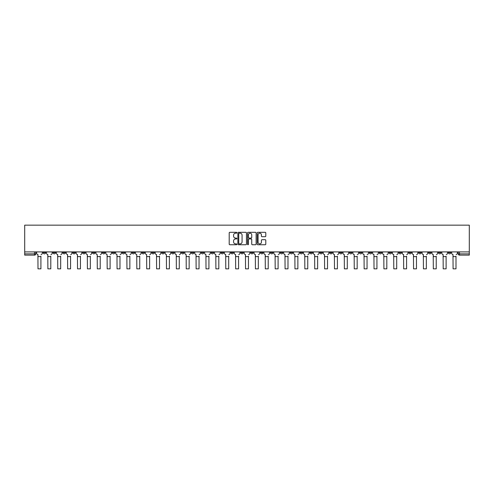 <?xml version="1.0" encoding="UTF-8"?>
<svg xmlns="http://www.w3.org/2000/svg" width="494" height="494" viewBox="0 0 494 494"><rect width="100%" height="100%" fill="white"/><g stroke="black" fill="none" stroke-linecap="round" stroke-linejoin="round"><path stroke-width="0.74" d="M236.867 232.742A0.432 0.432 0 0 0 236.428 232.31L229.821 232.31A0.624 0.624 0 0 0 229.197 232.927L229.197 244.122A0.624 0.624 0 0 0 229.821 244.746L236.428 244.746A0.432 0.432 0 0 0 236.867 244.308A0.432 0.432 0 0 0 236.428 243.875L235.576 243.875A1.988 1.988 0 0 1 233.582 241.887L233.582 240.955A1.988 1.988 0 0 1 235.576 238.96L236.428 238.96A0.432 0.432 0 0 0 236.867 238.528A0.432 0.432 0 0 0 236.428 238.089L235.576 238.089A1.988 1.988 0 0 1 233.582 236.101L233.582 235.169A1.988 1.988 0 0 1 235.576 233.18L236.428 233.18A0.432 0.432 0 0 0 236.867 232.742M369.271 251.897L369.271 252.588L371.803 252.588A1.266 1.266 0 0 1 370.537 253.86A1.266 1.266 0 0 1 369.271 252.588L369.271 251.897M309.973 251.897L309.973 252.588L312.504 252.588A1.266 1.266 0 0 1 311.239 253.86A1.266 1.266 0 0 1 309.973 252.588L309.973 251.897M300.086 251.897L300.086 252.588L302.624 252.588A1.266 1.266 0 0 1 301.359 253.86A1.266 1.266 0 0 1 300.086 252.588L300.086 251.897M240.794 251.897L240.794 252.588L243.326 252.588A1.266 1.266 0 0 1 242.06 253.86A1.266 1.266 0 0 1 240.794 252.588L240.794 251.897M230.908 251.897L230.908 252.588L233.446 252.588A1.266 1.266 0 0 1 232.174 253.86A1.266 1.266 0 0 1 230.908 252.588L230.908 251.897M221.028 251.897L221.028 252.588L223.56 252.588A1.266 1.266 0 0 1 222.294 253.86A1.266 1.266 0 0 1 221.028 252.588L221.028 251.897M201.262 251.897L201.262 252.588L203.794 252.588A1.266 1.266 0 0 1 202.528 253.86A1.266 1.266 0 0 1 201.262 252.588L201.262 251.897M181.496 252.588L181.496 251.897L181.496 252.588A1.266 1.266 0 0 0 182.761 253.86A1.266 1.266 0 0 1 181.496 252.588L184.027 252.588A1.266 1.266 0 0 1 182.761 253.86A1.266 1.266 0 0 0 184.027 252.588L184.027 251.897L184.027 252.588M171.609 252.588L171.609 251.897L171.609 252.588A1.266 1.266 0 0 0 172.881 253.86A1.266 1.266 0 0 1 171.609 252.588L174.147 252.588A1.266 1.266 0 0 1 172.881 253.86M161.729 252.588L161.729 251.897L161.729 252.588A1.266 1.266 0 0 0 162.995 253.86A1.266 1.266 0 0 1 161.729 252.588L164.261 252.588A1.266 1.266 0 0 1 162.995 253.86A1.266 1.266 0 0 0 164.261 252.588L164.261 251.897L164.261 252.588M151.843 251.897L151.843 252.588L154.381 252.588A1.266 1.266 0 0 1 153.115 253.86A1.266 1.266 0 0 1 151.843 252.588L151.843 251.897M141.963 251.897L141.963 252.588L144.495 252.588A1.266 1.266 0 0 1 143.229 253.86A1.266 1.266 0 0 1 141.963 252.588L141.963 251.897M132.083 251.897L132.083 252.588L134.615 252.588A1.266 1.266 0 0 1 133.349 253.86A1.266 1.266 0 0 1 132.083 252.588L132.083 251.897M122.197 252.588L122.197 251.897L122.197 252.588A1.266 1.266 0 0 0 123.463 253.86A1.266 1.266 0 0 1 122.197 252.588L124.729 252.588A1.266 1.266 0 0 1 123.463 253.86M102.431 252.588L102.431 251.897L102.431 252.588A1.266 1.266 0 0 0 103.697 253.86A1.266 1.266 0 0 1 102.431 252.588L104.969 252.588A1.266 1.266 0 0 1 103.697 253.86A1.266 1.266 0 0 0 104.969 252.588L104.969 251.897L104.969 252.588M92.551 252.588L92.551 251.897L92.551 252.588A1.266 1.266 0 0 0 93.817 253.86A1.266 1.266 0 0 1 92.551 252.588L95.083 252.588A1.266 1.266 0 0 1 93.817 253.86A1.266 1.266 0 0 0 95.083 252.588L95.083 251.897L95.083 252.588M82.665 252.588L82.665 251.897L82.665 252.588A1.266 1.266 0 0 0 83.931 253.86A1.266 1.266 0 0 1 82.665 252.588L85.203 252.588A1.266 1.266 0 0 1 83.931 253.86A1.266 1.266 0 0 0 85.203 252.588L85.203 251.897L85.203 252.588M72.785 252.588L72.785 251.897L72.785 252.588A1.266 1.266 0 0 0 74.051 253.86A1.266 1.266 0 0 1 72.785 252.588L75.316 252.588A1.266 1.266 0 0 1 74.051 253.86M62.899 252.588L62.899 251.897L62.899 252.588A1.266 1.266 0 0 0 64.171 253.86A1.266 1.266 0 0 1 62.899 252.588L65.436 252.588A1.266 1.266 0 0 1 64.171 253.86A1.266 1.266 0 0 0 65.436 252.588L65.436 251.897L65.436 252.588M53.019 252.588L53.019 251.897L53.019 252.588A1.266 1.266 0 0 0 54.284 253.86A1.266 1.266 0 0 1 53.019 252.588L55.55 252.588A1.266 1.266 0 0 1 54.284 253.86A1.266 1.266 0 0 0 55.55 252.588L55.55 251.897L55.55 252.588M265.173 236.694A0.624 0.624 0 0 0 265.797 236.07L265.797 232.927A0.624 0.624 0 0 0 265.173 232.31L257.837 232.31A0.624 0.624 0 0 0 257.213 232.927L257.213 244.122A0.624 0.624 0 0 0 257.837 244.746L265.173 244.746A0.624 0.624 0 0 0 265.797 244.122L265.797 240.331A0.624 0.624 0 0 0 265.173 239.707L262.03 239.707A0.624 0.624 0 0 0 261.412 240.331L261.412 242.208A1.661 1.661 0 0 1 259.745 243.875A1.661 1.661 0 0 1 258.084 242.208L258.084 234.841A1.661 1.661 0 0 1 259.745 233.18A1.661 1.661 0 0 1 261.412 234.841L261.412 236.07A0.624 0.624 0 0 0 262.03 236.694L265.173 236.694M469.3 251.897L24.7 251.897L24.7 225.159L469.3 225.159L469.3 255.126L459.482 255.126A1.266 1.266 0 0 1 458.216 253.86L469.3 253.86M246.457 232.927A0.624 0.624 0 0 0 245.833 232.31L238.497 232.31A0.624 0.624 0 0 0 237.873 232.927L237.873 244.122A0.624 0.624 0 0 0 238.497 244.746L245.833 244.746A0.624 0.624 0 0 0 246.457 244.122L246.457 232.927M248.167 232.31L255.503 232.31A0.624 0.624 0 0 1 256.127 232.927L256.127 244.122A0.624 0.624 0 0 1 255.503 244.746L252.366 244.746A0.624 0.624 0 0 1 251.742 244.122L251.742 239.584A0.624 0.624 0 0 0 251.119 238.96L249.038 238.96A0.624 0.624 0 0 0 248.414 239.584L248.414 244.308A0.432 0.432 0 0 1 247.982 244.746A0.432 0.432 0 0 1 247.543 244.308L247.543 232.927A0.624 0.624 0 0 1 248.167 232.31M458.216 251.897L458.216 253.86M35.784 251.897L35.784 253.86L35.784 251.897M34.518 251.897L34.518 255.126L24.7 255.126L24.7 253.86L35.784 253.86A1.266 1.266 0 0 1 34.518 255.126A1.266 1.266 0 0 0 35.784 253.86M24.7 251.897L24.7 253.86M450.868 251.897L450.868 252.588A1.266 1.266 0 0 1 449.596 253.86A1.266 1.266 0 0 1 448.33 252.588A1.266 1.266 0 0 0 449.596 253.86A1.266 1.266 0 0 0 450.868 252.588L448.33 252.588L448.33 251.897M440.981 251.897L440.981 252.588A1.266 1.266 0 0 1 439.716 253.86A1.266 1.266 0 0 1 438.45 252.588L440.981 252.588M438.45 251.897L438.45 252.588M431.101 251.897L431.101 252.588A1.266 1.266 0 0 1 429.829 253.86A1.266 1.266 0 0 1 428.564 252.588L431.101 252.588M428.564 251.897L428.564 252.588M421.215 252.588L421.215 251.897L421.215 252.588A1.266 1.266 0 0 1 419.949 253.86A1.266 1.266 0 0 1 418.684 252.588L421.215 252.588A1.266 1.266 0 0 1 419.949 253.86M418.684 251.897L418.684 252.588M411.335 251.897L411.335 252.588A1.266 1.266 0 0 1 410.069 253.86A1.266 1.266 0 0 1 408.797 252.588A1.266 1.266 0 0 0 410.069 253.86M408.797 251.897L408.797 252.588L411.335 252.588M401.449 251.897L401.449 252.588A1.266 1.266 0 0 1 400.183 253.86A1.266 1.266 0 0 1 398.917 252.588L401.449 252.588A1.266 1.266 0 0 1 400.183 253.86M398.917 251.897L398.917 252.588M391.569 251.897L391.569 252.588A1.266 1.266 0 0 1 390.303 253.86A1.266 1.266 0 0 1 389.031 252.588A1.266 1.266 0 0 0 390.303 253.86M389.031 251.897L389.031 252.588L391.569 252.588M381.683 251.897L381.683 252.588A1.266 1.266 0 0 1 380.417 253.86A1.266 1.266 0 0 1 379.151 252.588L381.683 252.588M379.151 251.897L379.151 252.588M371.803 251.897L371.803 252.588A1.266 1.266 0 0 1 370.537 253.86M361.917 251.897L361.917 252.588A1.266 1.266 0 0 1 360.651 253.86A1.266 1.266 0 0 1 359.385 252.588L361.917 252.588M359.385 251.897L359.385 252.588M352.037 251.897L352.037 252.588A1.266 1.266 0 0 1 350.771 253.86A1.266 1.266 0 0 1 349.505 252.588L352.037 252.588M349.505 251.897L349.505 252.588M342.157 251.897L342.157 252.588A1.266 1.266 0 0 1 340.885 253.86A1.266 1.266 0 0 1 339.619 252.588A1.266 1.266 0 0 0 340.885 253.86M339.619 251.897L339.619 252.588L342.157 252.588M332.271 251.897L332.271 252.588A1.266 1.266 0 0 1 331.005 253.86A1.266 1.266 0 0 1 329.739 252.588L332.271 252.588M329.739 251.897L329.739 252.588M322.391 251.897L322.391 252.588A1.266 1.266 0 0 1 321.119 253.86A1.266 1.266 0 0 1 319.853 252.588L322.391 252.588M319.853 251.897L319.853 252.588M312.504 251.897L312.504 252.588M302.624 251.897L302.624 252.588L302.624 251.897M292.738 251.897L292.738 252.588A1.266 1.266 0 0 1 291.472 253.86A1.266 1.266 0 0 1 290.206 252.588L292.738 252.588M290.206 251.897L290.206 252.588M282.858 251.897L282.858 252.588A1.266 1.266 0 0 1 281.592 253.86A1.266 1.266 0 0 1 280.32 252.588L282.858 252.588M280.32 251.897L280.32 252.588M272.972 251.897L272.972 252.588A1.266 1.266 0 0 1 271.706 253.86A1.266 1.266 0 0 1 270.44 252.588L272.972 252.588M270.44 251.897L270.44 252.588M263.092 251.897L263.092 252.588A1.266 1.266 0 0 1 261.826 253.86A1.266 1.266 0 0 1 260.554 252.588L263.092 252.588M260.554 251.897L260.554 252.588M253.206 251.897L253.206 252.588A1.266 1.266 0 0 1 251.94 253.86A1.266 1.266 0 0 1 250.674 252.588L253.206 252.588M250.674 251.897L250.674 252.588M243.326 251.897L243.326 252.588A1.266 1.266 0 0 1 242.06 253.86M233.446 251.897L233.446 252.588M223.56 252.588L223.56 251.897L223.56 252.588A1.266 1.266 0 0 1 222.294 253.86M213.68 251.897L213.68 252.588A1.266 1.266 0 0 1 212.408 253.86A1.266 1.266 0 0 1 211.142 252.588A1.266 1.266 0 0 0 212.408 253.86A1.266 1.266 0 0 0 213.68 252.588L211.142 252.588L211.142 251.897M203.794 252.588L203.794 251.897L203.794 252.588A1.266 1.266 0 0 1 202.528 253.86M193.914 251.897L193.914 252.588A1.266 1.266 0 0 1 192.641 253.86A1.266 1.266 0 0 1 191.376 252.588A1.266 1.266 0 0 0 192.641 253.86M191.376 251.897L191.376 252.588L193.914 252.588M174.147 251.897L174.147 252.588L174.147 251.897M154.381 252.588L154.381 251.897L154.381 252.588A1.266 1.266 0 0 1 153.115 253.86M144.495 252.588L144.495 251.897L144.495 252.588A1.266 1.266 0 0 1 143.229 253.86M134.615 252.588L134.615 251.897L134.615 252.588A1.266 1.266 0 0 1 133.349 253.86M124.729 251.897L124.729 252.588L124.729 251.897M114.849 252.588L114.849 251.897L114.849 252.588A1.266 1.266 0 0 1 113.583 253.86A1.266 1.266 0 0 1 112.317 252.588L114.849 252.588A1.266 1.266 0 0 1 113.583 253.86M112.317 251.897L112.317 252.588M75.316 251.897L75.316 252.588L75.316 251.897M45.67 251.897L45.67 252.588A1.266 1.266 0 0 1 44.404 253.86A1.266 1.266 0 0 1 43.132 252.588A1.266 1.266 0 0 0 44.404 253.86A1.266 1.266 0 0 0 45.67 252.588L45.67 251.897M43.132 251.897L43.132 252.588L45.67 252.588M239.182 233.18A0.432 0.432 0 0 0 238.744 233.613L238.744 243.437A0.432 0.432 0 0 0 239.182 243.875L240.084 243.875A1.988 1.988 0 0 0 242.072 241.887L242.072 235.169A1.988 1.988 0 0 0 240.084 233.18L239.182 233.18M251.742 234.872A1.661 1.661 0 0 0 250.075 233.211A1.661 1.661 0 0 0 248.414 234.872L248.414 237.472A0.624 0.624 0 0 0 249.038 238.089L251.119 238.089A0.624 0.624 0 0 0 251.742 237.472L251.742 234.872M36.642 253.224L36.642 251.897L36.642 253.224A1.266 1.266 0 0 0 37.908 254.49L38.001 256.139M37.908 254.49L38.001 268.841L40.916 268.841L40.916 256.139M42.28 253.224L42.28 251.897L42.28 253.224A1.266 1.266 0 0 1 41.014 254.49M40.916 268.841L38.001 268.841M46.522 253.224L46.522 251.897L46.522 253.224A1.266 1.266 0 0 0 47.795 254.49L47.887 256.139M47.795 254.49L47.887 268.841L50.802 268.841L50.802 256.139M52.16 253.224L52.16 251.897L52.16 253.224A1.266 1.266 0 0 1 50.894 254.49M56.409 253.224L56.409 251.897L56.409 253.224A1.266 1.266 0 0 0 57.675 254.49L57.767 256.139M57.675 254.49L57.767 268.841L60.682 268.841L60.682 256.139M62.046 253.224L62.046 251.897L62.046 253.224A1.266 1.266 0 0 1 60.781 254.49M50.802 268.841L47.887 268.841M60.682 268.841L57.767 268.841M66.289 253.224L66.289 251.897L66.289 253.224A1.266 1.266 0 0 0 67.555 254.49L67.653 256.139M67.555 254.49L67.653 268.841L70.568 268.841L70.568 256.139M71.926 253.224L71.926 251.897L71.926 253.224A1.266 1.266 0 0 1 70.661 254.49M76.175 253.224L76.175 251.897L76.175 253.224A1.266 1.266 0 0 0 77.441 254.49L77.533 256.139M77.441 254.49L77.533 268.841L80.448 268.841L80.448 256.139M81.813 253.224L81.813 251.897L81.813 253.224A1.266 1.266 0 0 1 80.547 254.49M86.055 253.224L86.055 251.897L86.055 253.224A1.266 1.266 0 0 0 87.321 254.49L87.419 256.139M87.321 254.49L87.419 268.841L90.334 268.841L90.334 256.139M91.693 253.224L91.693 251.897L91.693 253.224A1.266 1.266 0 0 1 90.427 254.49M70.568 268.841L67.653 268.841M80.448 268.841L77.533 268.841M90.334 268.841L87.419 268.841M95.941 253.224L95.941 251.897L95.941 253.224A1.266 1.266 0 0 0 97.207 254.49L97.299 256.139M97.207 254.49L97.299 268.841L100.214 268.841L100.214 256.139M101.579 253.224L101.579 251.897L101.579 253.224A1.266 1.266 0 0 1 100.313 254.49M100.214 268.841L97.299 268.841M105.821 253.224L105.821 251.897L105.821 253.224A1.266 1.266 0 0 0 107.087 254.49L107.186 256.139M107.087 254.49L107.186 268.841L110.1 268.841L110.1 256.139M111.459 253.224L111.459 251.897L111.459 253.224A1.266 1.266 0 0 1 110.193 254.49M110.1 268.841L107.186 268.841M115.707 253.224L115.707 251.897L115.707 253.224A1.266 1.266 0 0 0 116.973 254.49L117.066 256.139M116.973 254.49L117.066 268.841L119.98 268.841L119.98 256.139M121.345 253.224L121.345 251.897L121.345 253.224A1.266 1.266 0 0 1 120.073 254.49M119.98 268.841L117.066 268.841M125.587 253.224L125.587 251.897L125.587 253.224A1.266 1.266 0 0 0 126.853 254.49L126.952 256.139M126.853 254.49L126.952 268.841L129.86 268.841L129.86 256.139M131.225 253.224L131.225 251.897L131.225 253.224A1.266 1.266 0 0 1 129.959 254.49M129.86 268.841L126.952 268.841M135.467 253.224L135.467 251.897L135.467 253.224A1.266 1.266 0 0 0 136.739 254.49L136.832 256.139M136.739 254.49L136.832 268.841L139.746 268.841L139.746 256.139M141.111 253.224L141.111 251.897L141.111 253.224A1.266 1.266 0 0 1 139.839 254.49M139.746 268.841L136.832 268.841M145.353 253.224L145.353 251.897L145.353 253.224A1.266 1.266 0 0 0 146.619 254.49L146.712 256.139M146.619 254.49L146.712 268.841L149.626 268.841L149.626 256.139M150.991 253.224L150.991 251.897L150.991 253.224A1.266 1.266 0 0 1 149.725 254.49M149.626 268.841L146.712 268.841M155.233 253.224L155.233 251.897L155.233 253.224A1.266 1.266 0 0 0 156.505 254.49L156.598 256.139M156.505 254.49L156.598 268.841L159.513 268.841L159.513 256.139M160.871 253.224L160.871 251.897L160.871 253.224A1.266 1.266 0 0 1 159.605 254.49M159.513 268.841L156.598 268.841M165.119 253.224L165.119 251.897L165.119 253.224A1.266 1.266 0 0 0 166.385 254.49L166.478 256.139M166.385 254.49L166.478 268.841L169.393 268.841L169.393 256.139M170.757 253.224L170.757 251.897L170.757 253.224A1.266 1.266 0 0 1 169.491 254.49M169.393 268.841L166.478 268.841M175 253.224L175 251.897L175 253.224A1.266 1.266 0 0 0 176.265 254.49L176.364 256.139M176.265 254.49L176.364 268.841L179.279 268.841L179.279 256.139M180.637 253.224L180.637 251.897L180.637 253.224A1.266 1.266 0 0 1 179.371 254.49M179.279 268.841L176.364 268.841M184.886 253.224L184.886 251.897L184.886 253.224A1.266 1.266 0 0 0 186.152 254.49L186.244 256.139M186.152 254.49L186.244 268.841L189.159 268.841L189.159 256.139M190.523 253.224L190.523 251.897L190.523 253.224A1.266 1.266 0 0 1 189.258 254.49M189.159 268.841L186.244 268.841M194.766 253.224L194.766 251.897L194.766 253.224A1.266 1.266 0 0 0 196.032 254.49L196.13 256.139M196.032 254.49L196.13 268.841L199.045 268.841L199.045 256.139M200.403 253.224L200.403 251.897L200.403 253.224A1.266 1.266 0 0 1 199.138 254.49M199.045 268.841L196.13 268.841M204.652 253.224L204.652 251.897L204.652 253.224A1.266 1.266 0 0 0 205.918 254.49L206.01 256.139M205.918 254.49L206.01 268.841L208.925 268.841L208.925 256.139M210.29 253.224L210.29 251.897L210.29 253.224A1.266 1.266 0 0 1 209.024 254.49M208.925 268.841L206.01 268.841M214.532 253.224L214.532 251.897L214.532 253.224A1.266 1.266 0 0 0 215.798 254.49L215.897 256.139M215.798 254.49L215.897 268.841L218.811 268.841L218.811 256.139M220.17 253.224L220.17 251.897L220.17 253.224A1.266 1.266 0 0 1 218.904 254.49M218.811 268.841L215.897 268.841M224.418 253.224L224.418 251.897L224.418 253.224A1.266 1.266 0 0 0 225.684 254.49L225.777 256.139M225.684 254.49L225.777 268.841L228.691 268.841L228.691 256.139M230.056 253.224L230.056 251.897L230.056 253.224A1.266 1.266 0 0 1 228.784 254.49M228.691 268.841L225.777 268.841M234.298 253.224L234.298 251.897L234.298 253.224A1.266 1.266 0 0 0 235.564 254.49L235.663 256.139M235.564 254.49L235.663 268.841L238.577 268.841L238.577 256.139M239.936 253.224L239.936 251.897L239.936 253.224A1.266 1.266 0 0 1 238.67 254.49M238.577 268.841L235.663 268.841M244.178 253.224L244.178 251.897L244.178 253.224A1.266 1.266 0 0 0 245.45 254.49L245.543 256.139M245.45 254.49L245.543 268.841L248.457 268.841L248.457 256.139M249.822 253.224L249.822 251.897L249.822 253.224A1.266 1.266 0 0 1 248.55 254.49M248.457 268.841L245.543 268.841M254.064 253.224L254.064 251.897L254.064 253.224A1.266 1.266 0 0 0 255.33 254.49L255.423 256.139M255.33 254.49L255.423 268.841L258.337 268.841L258.337 256.139M259.702 253.224L259.702 251.897L259.702 253.224A1.266 1.266 0 0 1 258.436 254.49M258.337 268.841L255.423 268.841M263.944 253.224L263.944 251.897L263.944 253.224A1.266 1.266 0 0 0 265.216 254.49L265.309 256.139M265.216 254.49L265.309 268.841L268.223 268.841L268.223 256.139M269.582 253.224L269.582 251.897L269.582 253.224A1.266 1.266 0 0 1 268.316 254.49M268.223 268.841L265.309 268.841M273.83 253.224L273.83 251.897L273.83 253.224A1.266 1.266 0 0 0 275.096 254.49L275.189 256.139M275.096 254.49L275.189 268.841L278.103 268.841L278.103 256.139M279.468 253.224L279.468 251.897L279.468 253.224A1.266 1.266 0 0 1 278.202 254.49M278.103 268.841L275.189 268.841M283.71 253.224L283.71 251.897L283.71 253.224A1.266 1.266 0 0 0 284.976 254.49L285.075 256.139M284.976 254.49L285.075 268.841L287.99 268.841L287.99 256.139M289.348 253.224L289.348 251.897L289.348 253.224A1.266 1.266 0 0 1 288.082 254.49M287.99 268.841L285.075 268.841M293.597 253.224L293.597 251.897L293.597 253.224A1.266 1.266 0 0 0 294.862 254.49L294.955 256.139M294.862 254.49L294.955 268.841L297.87 268.841L297.87 256.139M299.234 253.224L299.234 251.897L299.234 253.224A1.266 1.266 0 0 1 297.968 254.49M297.87 268.841L294.955 268.841M303.477 253.224L303.477 251.897L303.477 253.224A1.266 1.266 0 0 0 304.742 254.49L304.841 256.139M304.742 254.49L304.841 268.841L307.756 268.841L307.756 256.139M309.114 253.224L309.114 251.897L309.114 253.224A1.266 1.266 0 0 1 307.848 254.49M307.756 268.841L304.841 268.841M313.363 253.224L313.363 251.897L313.363 253.224A1.266 1.266 0 0 0 314.629 254.49L314.721 256.139M314.629 254.49L314.721 268.841L317.636 268.841L317.636 256.139M319.001 253.224L319.001 251.897L319.001 253.224A1.266 1.266 0 0 1 317.735 254.49M317.636 268.841L314.721 268.841M323.243 253.224L323.243 251.897L323.243 253.224A1.266 1.266 0 0 0 324.509 254.49L324.607 256.139M324.509 254.49L324.607 268.841L327.522 268.841L327.522 256.139M328.881 253.224L328.881 251.897L328.881 253.224A1.266 1.266 0 0 1 327.615 254.49M327.522 268.841L324.607 268.841M333.129 253.224L333.129 251.897L333.129 253.224A1.266 1.266 0 0 0 334.395 254.49L334.487 256.139M334.395 254.49L334.487 268.841L337.402 268.841L337.402 256.139M338.767 253.224L338.767 251.897L338.767 253.224A1.266 1.266 0 0 1 337.495 254.49M337.402 268.841L334.487 268.841M343.009 253.224L343.009 251.897L343.009 253.224A1.266 1.266 0 0 0 344.275 254.49L344.374 256.139M344.275 254.49L344.374 268.841L347.288 268.841L347.288 256.139M348.647 253.224L348.647 251.897L348.647 253.224A1.266 1.266 0 0 1 347.381 254.49M347.288 268.841L344.374 268.841M352.889 253.224L352.889 251.897L352.889 253.224A1.266 1.266 0 0 0 354.161 254.49L354.254 256.139M354.161 254.49L354.254 268.841L357.168 268.841L357.168 256.139M358.533 253.224L358.533 251.897L358.533 253.224A1.266 1.266 0 0 1 357.261 254.49M357.168 268.841L354.254 268.841M362.775 253.224L362.775 251.897L362.775 253.224A1.266 1.266 0 0 0 364.041 254.49L364.14 256.139M364.041 254.49L364.14 268.841L367.048 268.841L367.048 256.139M368.413 253.224L368.413 251.897L368.413 253.224A1.266 1.266 0 0 1 367.147 254.49M367.048 268.841L364.14 268.841M372.655 253.224L372.655 251.897L372.655 253.224A1.266 1.266 0 0 0 373.927 254.49L374.02 256.139M373.927 254.49L374.02 268.841L376.934 268.841L376.934 256.139M378.293 253.224L378.293 251.897L378.293 253.224A1.266 1.266 0 0 1 377.027 254.49M376.934 268.841L374.02 268.841M382.541 253.224L382.541 251.897L382.541 253.224A1.266 1.266 0 0 0 383.807 254.49L383.9 256.139M383.807 254.49L383.9 268.841L386.814 268.841L386.814 256.139M388.179 253.224L388.179 251.897L388.179 253.224A1.266 1.266 0 0 1 386.913 254.49M386.814 268.841L383.9 268.841M392.421 253.224L392.421 251.897L392.421 253.224A1.266 1.266 0 0 0 393.687 254.49L393.786 256.139M393.687 254.49L393.786 268.841L396.701 268.841L396.701 256.139M398.059 253.224L398.059 251.897L398.059 253.224A1.266 1.266 0 0 1 396.793 254.49M396.701 268.841L393.786 268.841M402.307 253.224L402.307 251.897L402.307 253.224A1.266 1.266 0 0 0 403.573 254.49L403.666 256.139M403.573 254.49L403.666 268.841L406.581 268.841L406.581 256.139M407.945 253.224L407.945 251.897L407.945 253.224A1.266 1.266 0 0 1 406.679 254.49M406.581 268.841L403.666 268.841M412.187 253.224L412.187 251.897L412.187 253.224A1.266 1.266 0 0 0 413.453 254.49L413.552 256.139M413.453 254.49L413.552 268.841L416.467 268.841L416.467 256.139M417.825 253.224L417.825 251.897L417.825 253.224A1.266 1.266 0 0 1 416.559 254.49M416.467 268.841L413.552 268.841M422.074 253.224L422.074 251.897L422.074 253.224A1.266 1.266 0 0 0 423.339 254.49L423.432 256.139M423.339 254.49L423.432 268.841L426.347 268.841L426.347 256.139M427.711 253.224L427.711 251.897L427.711 253.224A1.266 1.266 0 0 1 426.446 254.49M426.347 268.841L423.432 268.841M431.954 253.224L431.954 251.897L431.954 253.224A1.266 1.266 0 0 0 433.219 254.49L433.318 256.139M433.219 254.49L433.318 268.841L436.233 268.841L436.233 256.139M437.591 253.224L437.591 251.897L437.591 253.224A1.266 1.266 0 0 1 436.326 254.49M436.233 268.841L433.318 268.841M441.84 253.224L441.84 251.897L441.84 253.224A1.266 1.266 0 0 0 443.106 254.49L443.198 256.139M443.106 254.49L443.198 268.841L446.113 268.841L446.113 256.139M447.478 253.224L447.478 251.897L447.478 253.224A1.266 1.266 0 0 1 446.206 254.49M446.113 268.841L443.198 268.841M451.72 253.224L451.72 251.897L451.72 253.224A1.266 1.266 0 0 0 452.986 254.49L453.084 256.139M452.986 254.49L453.084 268.841L455.999 268.841L455.999 256.139M457.358 253.224L457.358 251.897L457.358 253.224A1.266 1.266 0 0 1 456.092 254.49M455.999 268.841L453.084 268.841M459.482 251.897L459.482 255.126M40.916 256.614L38.001 256.614M50.802 256.614L47.887 256.614M60.682 256.614L57.767 256.614M70.568 256.614L67.653 256.614M80.448 256.614L77.533 256.614M90.334 256.614L87.419 256.614M100.214 256.614L97.299 256.614M110.1 256.614L107.186 256.614M119.98 256.614L117.066 256.614M129.86 256.614L126.952 256.614M139.746 256.614L136.832 256.614M149.626 256.614L146.712 256.614M159.513 256.614L156.598 256.614M169.393 256.614L166.478 256.614M179.279 256.614L176.364 256.614M189.159 256.614L186.244 256.614M199.045 256.614L196.13 256.614M208.925 256.614L206.01 256.614M218.811 256.614L215.897 256.614M228.691 256.614L225.777 256.614M238.577 256.614L235.663 256.614M248.457 256.614L245.543 256.614M258.337 256.614L255.423 256.614M268.223 256.614L265.309 256.614M278.103 256.614L275.189 256.614M287.99 256.614L285.075 256.614M297.87 256.614L294.955 256.614M307.756 256.614L304.841 256.614M317.636 256.614L314.721 256.614M327.522 256.614L324.607 256.614M337.402 256.614L334.487 256.614M347.288 256.614L344.374 256.614M357.168 256.614L354.254 256.614M367.048 256.614L364.14 256.614M376.934 256.614L374.02 256.614M386.814 256.614L383.9 256.614M396.701 256.614L393.786 256.614M406.581 256.614L403.666 256.614M416.467 256.614L413.552 256.614M426.347 256.614L423.432 256.614M436.233 256.614L433.318 256.614M446.113 256.614L443.198 256.614M455.999 256.614L453.084 256.614"/></g></svg>
